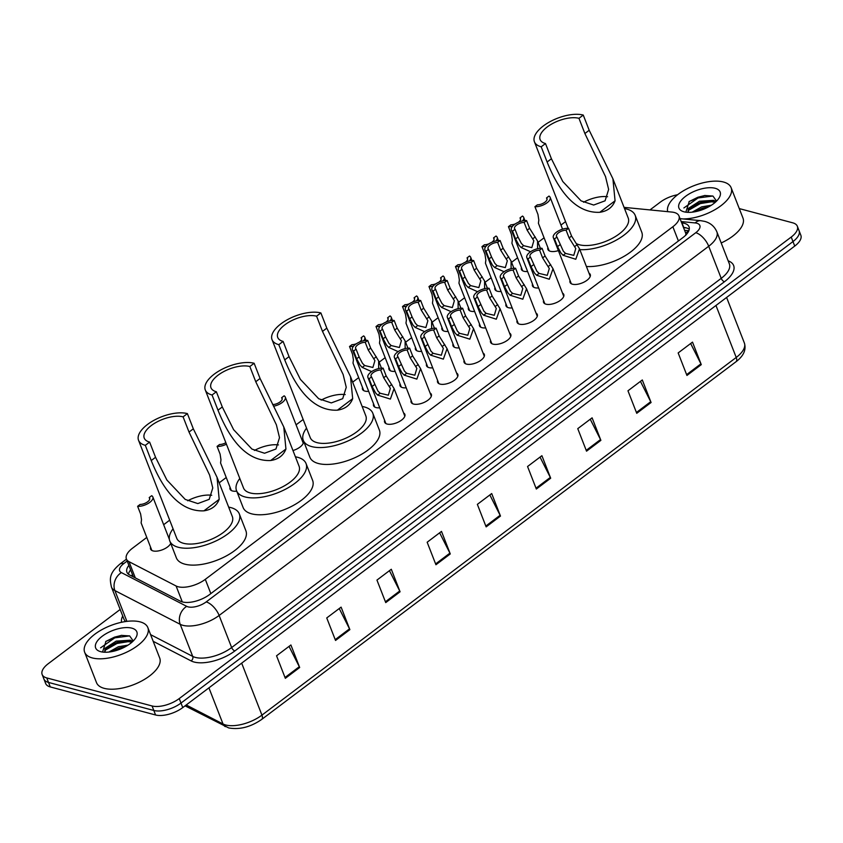 <?xml version="1.0" encoding="UTF-8"?>
<svg xmlns="http://www.w3.org/2000/svg" width="843" height="843" viewBox="0 0 843 843"><rect width="100%" height="100%" fill="white"/><g stroke="black" fill="none" stroke-linecap="round" stroke-linejoin="round"><path stroke-width="1.26" d="M236.735 491.153A10.854 4.932 158.7 0 1 232.52 490.984A10.854 4.932 158.7 0 1 230.055 489.161A10.854 4.932 158.7 0 1 230.065 487.317M368.665 391.331A10.854 4.932 158.7 0 1 364.956 391.11A10.854 4.932 158.7 0 1 362.49 389.287A10.854 4.932 158.7 0 1 362.501 387.443M395.156 371.363A10.854 4.932 158.7 0 1 391.437 371.141A10.854 4.932 158.7 0 1 388.981 369.308A10.854 4.932 158.7 0 1 388.992 367.464M421.648 351.383A10.854 4.932 158.7 0 1 417.928 351.162A10.854 4.932 158.7 0 1 415.462 349.339A10.854 4.932 158.7 0 1 415.473 347.495M448.128 331.415A10.854 4.932 158.7 0 1 444.409 331.194A10.854 4.932 158.7 0 1 441.953 329.36A10.854 4.932 158.7 0 1 441.964 327.516M474.62 311.436A10.854 4.932 158.7 0 1 470.9 311.215A10.854 4.932 158.7 0 1 468.445 309.392A10.854 4.932 158.7 0 1 468.445 307.547M501.1 291.457A10.854 4.932 158.7 0 1 497.391 291.235A10.854 4.932 158.7 0 1 494.925 289.412A10.854 4.932 158.7 0 1 494.936 287.568M527.592 271.488A10.854 4.932 158.7 0 1 523.872 271.267A10.854 4.932 158.7 0 1 521.417 269.433A10.854 4.932 158.7 0 1 521.427 267.589M558.382 250.613A10.854 4.932 158.7 0 1 550.363 251.288A10.854 4.932 158.7 0 1 547.897 249.465A10.854 4.932 158.7 0 1 547.908 247.621M170.707 543.324A10.854 4.932 158.7 0 1 163.257 549.425A10.854 4.932 158.7 0 1 153.057 550.911A10.854 4.932 158.7 0 1 150.591 549.088A10.854 4.932 158.7 0 1 150.602 547.244M379.74 407.801A10.854 4.932 158.7 0 1 376.02 407.58A10.854 4.932 158.7 0 1 373.565 405.746A10.854 4.932 158.7 0 1 373.565 403.902M406.221 387.822A10.854 4.932 158.7 0 1 402.511 387.601A10.854 4.932 158.7 0 1 400.046 385.778A10.854 4.932 158.7 0 1 400.056 383.934M432.712 367.843A10.854 4.932 158.7 0 1 428.992 367.622A10.854 4.932 158.7 0 1 426.537 365.799A10.854 4.932 158.7 0 1 426.547 363.955M459.203 347.874A10.854 4.932 158.7 0 1 455.483 347.653A10.854 4.932 158.7 0 1 453.018 345.82A10.854 4.932 158.7 0 1 453.028 343.976M485.684 327.895A10.854 4.932 158.7 0 1 481.975 327.674A10.854 4.932 158.7 0 1 479.509 325.851A10.854 4.932 158.7 0 1 479.519 324.007M512.175 307.927A10.854 4.932 158.7 0 1 508.455 307.706A10.854 4.932 158.7 0 1 506 305.872A10.854 4.932 158.7 0 1 506 304.028M538.656 287.948A10.854 4.932 158.7 0 1 534.947 287.726A10.854 4.932 158.7 0 1 532.481 285.903A10.854 4.932 158.7 0 1 532.491 284.059M403.597 412.975A10.854 4.932 158.7 0 1 404.851 414.324A10.854 4.932 158.7 0 1 399.234 421.605A10.854 4.932 158.7 0 1 387.095 424.04A10.854 4.932 158.7 0 1 384.629 422.206A10.854 4.932 158.7 0 1 384.64 420.362M430.088 393.007A10.854 4.932 158.7 0 1 431.342 394.355A10.854 4.932 158.7 0 1 425.715 401.626A10.854 4.932 158.7 0 1 413.576 404.06A10.854 4.932 158.7 0 1 411.121 402.237A10.854 4.932 158.7 0 1 411.131 400.393M456.569 373.027A10.854 4.932 158.7 0 1 457.823 374.376A10.854 4.932 158.7 0 1 452.206 381.658A10.854 4.932 158.7 0 1 440.067 384.092A10.854 4.932 158.7 0 1 437.601 382.258A10.854 4.932 158.7 0 1 437.612 380.414M483.06 353.048A10.854 4.932 158.7 0 1 484.314 354.408A10.854 4.932 158.7 0 1 478.687 361.679A10.854 4.932 158.7 0 1 466.548 364.113A10.854 4.932 158.7 0 1 464.093 362.29A10.854 4.932 158.7 0 1 464.103 360.446M509.541 333.08A10.854 4.932 158.7 0 1 510.795 334.429A10.854 4.932 158.7 0 1 505.178 341.7A10.854 4.932 158.7 0 1 493.039 344.134A10.854 4.932 158.7 0 1 490.573 342.311A10.854 4.932 158.7 0 1 490.584 340.467M536.032 313.101A10.854 4.932 158.7 0 1 537.286 314.45A10.854 4.932 158.7 0 1 531.67 321.731A10.854 4.932 158.7 0 1 519.53 324.165A10.854 4.932 158.7 0 1 517.065 322.332A10.854 4.932 158.7 0 1 517.075 320.498M562.523 293.132A10.854 4.932 158.7 0 1 563.777 294.481A10.854 4.932 158.7 0 1 558.15 301.752A10.854 4.932 158.7 0 1 546.011 304.186A10.854 4.932 158.7 0 1 543.556 302.363A10.854 4.932 158.7 0 1 543.566 300.519M589.004 273.153A10.854 4.932 158.7 0 1 590.258 274.502A10.854 4.932 158.7 0 1 584.642 281.783A10.854 4.932 158.7 0 1 572.502 284.217A10.854 4.932 158.7 0 1 570.037 282.384A10.854 4.932 158.7 0 1 570.047 280.54M146.777 537.434L132.52 548.192A20.348 9.241 -21.3 0 0 126.397 558.993A20.348 9.241 -21.3 0 0 129 561.67L176.092 585.99A20.348 9.241 -21.3 0 0 178.105 586.749A20.348 9.241 -21.3 0 0 205.292 579.352L672.862 226.746A20.348 9.241 -21.3 0 0 678.973 215.934A20.348 9.241 -21.3 0 0 671.913 212.078L624.062 207.367M685.812 233.68L685.78 235.313M565.558 221.614L560.964 225.081M544.083 237.81L538.066 242.341M517.602 257.789L511.585 262.321M491.111 277.758L485.094 282.3M464.619 297.737L458.603 302.268M438.139 317.706L432.122 322.247M411.647 337.685L405.631 342.216M385.167 357.653L379.15 362.195M358.675 377.632L352.669 382.164M303.174 419.487L296.093 424.83M226.24 477.507L219.191 482.828M169.685 520.163L163.658 524.704M301.994 439.972A10.854 4.932 158.7 0 1 303.248 441.332A10.854 4.932 158.7 0 1 292.964 450.531M128.884 565.358A20.348 9.241 -21.3 0 0 126.924 572.228A20.348 9.241 -21.3 0 0 129.527 574.894L180.402 601.175A20.348 9.241 -21.3 0 0 182.415 601.934A20.348 9.241 -21.3 0 0 209.601 594.536L682.925 237.589A20.348 9.241 -21.3 0 0 689.037 226.778A20.348 9.241 -21.3 0 0 681.976 222.921L681.692 222.889M739.269 208.59L792.726 222.826A20.348 9.241 158.7 0 1 797.341 226.251A20.348 9.241 158.7 0 1 791.219 237.062L179.243 698.573A20.348 9.241 158.7 0 1 152.067 705.97L46.765 677.93A20.348 9.241 158.7 0 1 42.15 674.505A20.348 9.241 158.7 0 1 48.262 663.694L120.17 609.457M649.974 209.918L660.238 202.183A20.348 9.241 158.7 0 1 677.582 194.754M797.341 226.251L800.85 235.26A20.348 9.241 158.7 0 1 794.738 246.072L182.762 707.583A20.348 9.241 158.7 0 1 155.576 714.98L50.274 686.929L48.515 682.43A20.348 9.241 158.7 0 1 43.91 679.005A20.348 9.241 158.7 0 0 48.515 682.43L153.816 710.47L48.515 682.43L46.765 677.93M182.762 707.583L181.003 703.073A20.348 9.241 158.7 0 1 153.816 710.47A20.348 9.241 158.7 0 0 181.003 703.073L792.978 241.562L181.003 703.073L179.243 698.573M799.09 230.75A20.348 9.241 158.7 0 1 792.978 241.562A20.348 9.241 158.7 0 0 799.09 230.75M683.452 227.399L683.726 227.431A20.348 9.241 158.7 0 1 689.258 229.285M128.463 574.22A20.348 9.241 158.7 0 1 130.633 569.868M690.649 343.522L700.923 363.839A5.427 2.55 53 0 1 701.281 364.64L692.503 342.121L678.162 352.932L686.94 375.451L701.281 364.64M640.448 381.373L650.722 401.7A5.427 2.55 53 0 1 651.081 402.501L642.303 379.972L627.961 390.794L636.739 413.312L651.081 402.501M590.248 419.234L600.522 439.561A5.427 2.55 53 0 1 600.88 440.352L592.102 417.833L577.761 428.655L586.538 451.174L600.88 440.352M540.036 457.096L550.321 477.423A5.427 2.55 53 0 1 550.679 478.213L541.901 455.694L527.56 466.506L536.338 489.035L550.679 478.213M289.033 646.381L299.318 666.708A5.427 2.55 53 0 1 299.676 667.508L290.898 644.979L276.546 655.801L285.334 678.32L299.676 667.508M339.234 608.53L349.518 628.846A5.427 2.55 53 0 1 349.877 629.647L341.099 607.129L326.747 617.94L335.535 640.459L349.877 629.647M389.434 570.669L399.719 590.996A5.427 2.55 53 0 1 400.077 591.786L391.3 569.267L376.947 580.089L385.736 602.608L400.077 591.786M439.635 532.808L449.92 553.134A5.427 2.55 53 0 1 450.278 553.935L441.5 531.406L427.159 542.228L435.936 564.747L450.278 553.935M489.836 494.957L500.12 515.273A5.427 2.55 53 0 1 500.479 516.074L491.701 493.555L477.359 504.367L486.137 526.886L500.479 516.074M50.274 686.929A20.348 9.241 158.7 0 1 45.659 683.504L42.15 674.505M140.149 621.881A33.91 15.395 158.7 0 1 147.841 627.592A33.91 15.395 158.7 0 1 130.275 650.332A33.91 15.395 158.7 0 1 92.34 657.94A33.91 15.395 158.7 0 1 84.648 652.229A33.91 15.395 158.7 0 1 102.214 629.489A33.91 15.395 158.7 0 1 140.149 621.881M147.841 627.592L159.696 657.993A33.91 15.395 158.7 0 1 142.13 680.733A33.91 15.395 158.7 0 1 104.195 688.341A33.91 15.395 158.7 0 1 96.502 682.63L84.648 652.229M100.654 651.671A22.118 10.042 158.7 0 1 100.38 651.586A22.118 10.042 158.7 0 1 102.446 636.075A22.118 10.042 158.7 0 1 131.835 628.151A22.118 10.042 158.7 0 1 135.828 637.761A22.118 10.042 158.7 0 1 100.654 651.671M133.257 640.975L129.653 635.928L121.297 635.38L105.986 641.312L102.551 652.039M132.066 642.103L122.783 641.101L116.745 642.514L109.042 646.339L105.575 649.732L104.743 652.229M132.72 641.502L130.349 640.206L116.197 641.112L105.027 648.32L104.701 652.229M125.449 646.676L118.937 648.151L111.729 651.628M128.052 645.127L118.389 646.739L108.842 652.06M125.386 646.707L118.916 648.393L111.993 651.576M123.594 641.017L116.713 642.766L108.389 646.813M121.782 635.327L114.522 637.139L105.702 641.512M122.836 648.004L114.796 650.933M130.043 641.365L116.998 643.472L105.333 650.122M129.569 635.896L114.796 637.845L100.58 647.835M187.673 500.774A23.741 10.78 158.7 0 1 211.73 495.262M145.312 445.336L149.622 442.09A23.741 10.78 158.7 0 1 144.237 438.097A23.741 10.78 158.7 0 1 156.535 422.174A23.741 10.78 158.7 0 1 183.089 416.853L187.388 413.607L193.321 428.813L217.03 477.286L219.191 499.33C216.683 505.863 211.593 509.699 203.932 510.837C175.681 512.175 159.506 481.111 151.245 460.541L145.312 445.336A29.842 13.551 158.7 0 1 138.547 440.309A29.842 13.551 158.7 0 1 154.006 420.299A29.842 13.551 158.7 0 1 187.388 413.607M149.622 442.09L155.555 457.296L166.882 480.025L185.218 499.414L197.81 503.577L209.212 499.341L212.773 487.981L209.644 475.157L189.022 432.059L183.089 416.853M138.547 440.309L176.745 538.277A29.842 13.551 -21.3 0 0 183.511 543.303A29.842 13.551 -21.3 0 0 216.904 536.601A29.842 13.551 -21.3 0 0 232.352 516.601L217.03 477.286M228.664 507.128A37.303 16.934 158.7 0 1 230.845 507.602A37.303 16.934 158.7 0 1 239.307 513.882A37.303 16.934 158.7 0 1 219.991 538.898A37.303 16.934 158.7 0 1 178.252 547.265A37.303 16.934 158.7 0 1 169.791 540.985A37.303 16.934 158.7 0 1 173.057 528.814M239.307 513.882L245.893 530.774A37.303 16.934 158.7 0 1 226.577 555.79A37.303 16.934 158.7 0 1 184.838 564.157A37.303 16.934 158.7 0 1 176.377 557.876L169.791 540.985M254.417 450.447A23.741 10.78 158.7 0 1 278.464 444.925M212.057 394.998L216.366 391.753A23.741 10.78 158.7 0 1 210.982 387.759A23.741 10.78 158.7 0 1 223.269 371.847A23.741 10.78 158.7 0 1 249.834 366.515L254.133 363.27L260.065 378.475L283.775 426.948L285.935 449.003C283.427 455.526 278.338 459.361 270.677 460.51C242.426 461.838 226.251 430.784 217.989 410.204L212.057 394.998A29.842 13.551 158.7 0 1 205.292 389.972A29.842 13.551 158.7 0 1 220.75 369.972A29.842 13.551 158.7 0 1 254.133 363.27M216.366 391.753L222.289 406.958L233.627 429.688L251.962 449.087L264.554 453.249L275.956 449.003L279.507 437.643L276.388 424.83L255.756 381.721L249.834 366.515M205.292 389.972L243.49 487.939A29.842 13.551 -21.3 0 0 250.255 492.965A29.842 13.551 -21.3 0 0 283.638 486.274A29.842 13.551 -21.3 0 0 299.096 466.263L283.764 426.948M295.408 456.801A37.303 16.934 158.7 0 1 297.59 457.275A37.303 16.934 158.7 0 1 306.051 463.555A37.303 16.934 158.7 0 1 286.725 488.561A37.303 16.934 158.7 0 1 244.997 496.938A37.303 16.934 158.7 0 1 236.535 490.658A37.303 16.934 158.7 0 1 239.802 478.476M306.051 463.555L312.637 480.447A37.303 16.934 158.7 0 1 293.311 505.452A37.303 16.934 158.7 0 1 251.583 513.819A37.303 16.934 158.7 0 1 243.121 507.539L236.535 490.658M321.162 400.109A23.741 10.78 158.7 0 1 345.209 394.598M278.801 344.671L283.111 341.426A23.741 10.78 158.7 0 1 277.726 337.421A23.741 10.78 158.7 0 1 290.013 321.51A23.741 10.78 158.7 0 1 316.578 316.188L320.877 312.943L326.81 328.148L350.509 376.621L352.68 398.665C350.172 405.188 345.082 409.024 337.421 410.172C309.17 411.51 292.985 380.446 284.734 359.877L278.801 344.671A29.842 13.551 158.7 0 1 272.036 339.645A29.842 13.551 158.7 0 1 287.495 319.634A29.842 13.551 158.7 0 1 320.877 312.943M283.111 341.426L289.033 356.631L300.371 379.361L318.707 398.75L331.299 402.912L342.69 398.676L346.252 387.306L343.133 374.492L322.5 331.394L316.578 316.188M272.036 339.645L310.235 437.612A29.842 13.551 -21.3 0 0 317 442.638A29.842 13.551 -21.3 0 0 350.382 435.936A29.842 13.551 -21.3 0 0 365.841 415.926L350.509 376.621M362.153 406.463A37.303 16.934 158.7 0 1 364.334 406.937A37.303 16.934 158.7 0 1 372.796 413.218A37.303 16.934 158.7 0 1 353.47 438.234A37.303 16.934 158.7 0 1 311.741 446.6A37.303 16.934 158.7 0 1 303.28 440.32A37.303 16.934 158.7 0 1 306.546 428.139M372.796 413.218L379.382 430.109A37.303 16.934 158.7 0 1 360.056 455.125A37.303 16.934 158.7 0 1 318.327 463.492A37.303 16.934 158.7 0 1 309.866 457.212L303.28 440.32M583.546 202.236A23.741 10.78 158.7 0 1 607.592 196.725M541.185 146.798L545.495 143.552A23.741 10.78 158.7 0 1 540.11 139.548A23.741 10.78 158.7 0 1 552.397 123.636A23.741 10.78 158.7 0 1 578.962 118.315L583.261 115.07L589.194 130.275L612.903 178.748L615.063 200.792C612.555 207.325 607.466 211.15 599.805 212.299C571.554 213.637 555.379 182.573 547.118 162.004L541.185 146.798A29.842 13.551 158.7 0 1 534.42 141.772A29.842 13.551 158.7 0 1 549.878 121.761A29.842 13.551 158.7 0 1 583.261 115.07M545.495 143.552L551.417 158.758L562.755 181.487L581.09 200.876L593.683 205.039L605.084 200.803L608.635 189.433L605.516 176.619L584.884 133.521L578.962 118.315M576.401 243.627A29.842 13.551 -21.3 0 0 579.383 244.765A29.842 13.551 -21.3 0 0 612.766 238.063A29.842 13.551 -21.3 0 0 628.225 218.052L612.893 178.748M624.537 208.59A37.303 16.934 158.7 0 1 626.718 209.064A37.303 16.934 158.7 0 1 635.179 215.344A37.303 16.934 158.7 0 1 619.215 238.411A37.303 16.934 158.7 0 1 579.826 249.612M635.179 215.344L641.765 232.236A37.303 16.934 158.7 0 1 625.801 255.292A37.303 16.934 158.7 0 1 586.412 266.504M667.709 211.667A33.91 15.395 158.7 0 1 686.181 189.243A33.91 15.395 158.7 0 1 723.442 182.004A33.91 15.395 158.7 0 1 731.134 187.715A33.91 15.395 158.7 0 1 717.72 207.979A33.91 15.395 158.7 0 1 683.009 218.938M731.134 187.715L742.989 218.116A33.91 15.395 158.7 0 1 721.208 242.974M683.947 211.793A22.118 10.042 158.7 0 1 683.662 211.709A22.118 10.042 158.7 0 1 685.738 196.198A22.118 10.042 158.7 0 1 715.127 188.274A22.118 10.042 158.7 0 1 719.121 197.884A22.118 10.042 158.7 0 1 683.947 211.793M716.55 201.098L712.946 196.05L704.59 195.502L689.279 201.435L685.844 212.162M715.359 202.225L706.076 201.224L700.038 202.636L692.335 206.451L688.857 209.854L688.025 212.352M716.013 201.625L713.631 200.328L699.49 201.235L688.31 208.442L687.993 212.341M708.731 206.798L702.23 208.274L695.011 211.751M711.344 205.249L701.682 206.862L692.124 212.183M708.678 206.83L702.208 208.516L695.275 211.698M706.887 201.14L700.006 202.889L691.681 206.935M705.075 195.45L697.814 197.262L688.994 201.635M706.118 208.126L698.088 211.056M713.336 201.488L700.28 203.595L688.626 210.244M712.862 196.019L698.088 197.957L683.873 207.958M371.552 376.884L377.938 391.047L380.151 393.26L388.349 395.188L390.362 388.37L383.681 377.727L380.678 370.003A6.786 3.077 -21.3 0 0 373.744 372.206A6.786 3.077 -21.3 0 0 371.078 376.252A6.786 3.077 -21.3 0 0 371.552 376.884L369.086 378.749L372.1 386.473L375.546 392.849L377.696 395.114L390.372 399.087L394.102 388.623L404.84 416.168M369.086 378.749A10.169 4.615 -21.3 0 1 367.917 377.485A10.169 4.615 -21.3 0 1 372.343 371.152A10.169 4.615 -21.3 0 1 383.144 368.149L386.147 375.873L394.102 388.623M383.144 368.149L380.678 370.003M398.044 356.916L404.429 371.078L406.642 373.28L414.84 375.219L416.853 368.391L410.172 357.759L407.158 350.035A6.786 3.077 -21.3 0 0 400.235 352.237A6.786 3.077 -21.3 0 0 397.569 356.283A6.786 3.077 -21.3 0 0 398.044 356.916L395.578 358.77L398.581 366.494L402.037 372.88L404.187 375.135L416.853 379.108L420.583 368.644L431.331 396.199M395.578 358.77A10.169 4.615 -21.3 0 1 394.408 357.506A10.169 4.615 -21.3 0 1 398.823 351.183A10.169 4.615 -21.3 0 1 409.624 348.17L412.638 355.894L420.583 368.644M409.624 348.17L407.158 350.035M424.524 336.937L430.91 351.099L433.133 353.301L441.332 355.24L443.334 348.422L436.663 337.78L433.65 330.056A6.786 3.077 -21.3 0 0 426.727 332.258A6.786 3.077 -21.3 0 0 424.05 336.304A6.786 3.077 -21.3 0 0 424.524 336.937L422.058 338.802L425.072 346.515L428.529 352.901L430.668 355.156L443.344 359.139L447.075 348.675L457.812 376.22M422.058 338.802A10.169 4.615 -21.3 0 1 420.899 337.537A10.169 4.615 -21.3 0 1 425.315 331.204A10.169 4.615 -21.3 0 1 436.116 328.201L439.129 335.925L447.075 348.675M436.116 328.201L433.65 330.056M451.016 316.968L457.401 331.13L459.614 333.333L467.812 335.261L469.825 328.443L463.144 317.811L460.141 310.087A6.786 3.077 -21.3 0 0 453.207 312.289A6.786 3.077 -21.3 0 0 450.541 316.325A6.786 3.077 -21.3 0 0 451.016 316.968L448.55 318.823L451.563 326.547L455.009 332.932L457.159 335.187L469.825 339.16L473.566 328.696L484.303 356.241M448.55 318.823A10.169 4.615 -21.3 0 1 447.38 317.558A10.169 4.615 -21.3 0 1 451.806 311.236A10.169 4.615 -21.3 0 1 462.607 308.222L465.61 315.946L473.566 328.696M462.607 308.222L460.141 310.087M477.507 296.989L483.893 311.151L486.105 313.354L494.304 315.293L496.306 308.475L489.635 297.832L486.622 290.108A6.786 3.077 -21.3 0 0 479.699 292.31A6.786 3.077 -21.3 0 0 477.033 296.357A6.786 3.077 -21.3 0 0 477.507 296.989L475.041 298.844L478.044 306.567L481.501 312.953L483.65 315.208L496.316 319.191L500.047 308.717L510.795 336.273M475.041 298.844A10.169 4.615 -21.3 0 1 473.871 297.59A10.169 4.615 -21.3 0 1 478.287 291.256A10.169 4.615 -21.3 0 1 489.088 288.253L492.101 295.967L500.047 308.717M489.088 288.253L486.622 290.108M503.988 277.01L510.373 291.172L512.586 293.385L520.784 295.313L522.797 288.496L516.116 277.853L513.113 270.139A6.786 3.077 -21.3 0 0 506.179 272.331A6.786 3.077 -21.3 0 0 503.513 276.378A6.786 3.077 -21.3 0 0 503.988 277.01L501.522 278.875L504.536 286.599L507.981 292.974L510.131 295.24L522.808 299.212L526.538 288.749L537.276 316.294M501.522 278.875A10.169 4.615 -21.3 0 1 500.352 277.61A10.169 4.615 -21.3 0 1 504.778 271.277A10.169 4.615 -21.3 0 1 515.579 268.274L518.582 275.998L526.538 288.749M515.579 268.274L513.113 270.139M530.479 257.041L536.865 271.204L539.077 273.406L547.276 275.345L549.288 268.517L542.607 257.884L539.594 250.16A6.786 3.077 -21.3 0 0 532.671 252.363A6.786 3.077 -21.3 0 0 530.005 256.409A6.786 3.077 -21.3 0 0 530.479 257.041L528.013 258.896L531.016 266.62L534.473 273.006L536.622 275.261L549.288 279.233L553.019 268.769L563.767 296.325M528.013 258.896A10.169 4.615 -21.3 0 1 526.843 257.642A10.169 4.615 -21.3 0 1 531.259 251.309A10.169 4.615 -21.3 0 1 542.06 248.295L545.073 256.019L553.019 268.769M542.06 248.295L539.594 250.16M556.96 237.062L563.345 251.225L565.569 253.427L573.767 255.366L575.769 248.548L569.099 237.905L566.085 230.181A6.786 3.077 -21.3 0 0 559.162 232.383A6.786 3.077 -21.3 0 0 556.485 236.43A6.786 3.077 -21.3 0 0 556.96 237.062L554.494 238.927L557.508 246.641L560.964 253.026L563.103 255.281L575.78 259.265L579.51 248.801L590.248 276.346M554.494 238.927A10.169 4.615 -21.3 0 1 553.335 237.663A10.169 4.615 -21.3 0 1 557.75 231.33A10.169 4.615 -21.3 0 1 568.551 228.327L571.565 236.051L579.51 248.801M568.551 228.327L566.085 230.181M359.107 356.884L362.479 363.322L364.692 365.535L372.891 367.464L374.903 360.646L368.222 350.003L365.219 342.29A6.786 3.077 -21.3 0 0 358.286 344.481A6.786 3.077 -21.3 0 0 355.62 348.528A6.786 3.077 -21.3 0 0 356.094 349.16L359.107 356.884L356.642 358.749L353.628 351.025L356.094 349.16M371.647 371.605L362.237 367.39L360.087 365.135L356.642 358.749M365.219 342.29L367.685 340.424L370.688 348.148L378.644 360.899L378.655 368.57M367.685 340.424A10.169 4.615 -21.3 0 0 356.884 343.428A10.169 4.615 -21.3 0 0 352.458 349.761A10.169 4.615 -21.3 0 0 353.628 351.025M385.588 336.915L388.971 343.354L391.184 345.556L399.382 347.495L401.394 340.667L394.714 330.034L391.7 322.311A6.786 3.077 -21.3 0 0 384.777 324.513A6.786 3.077 -21.3 0 0 382.111 328.559A6.786 3.077 -21.3 0 0 382.585 329.191L385.588 336.915L383.122 338.77L380.119 331.046L382.585 329.191M398.128 351.626L388.728 347.411L386.579 345.156L383.122 338.77M391.7 322.311L394.166 320.456L397.179 328.169L405.125 340.92L405.135 348.602M394.166 320.456A10.169 4.615 -21.3 0 0 383.365 323.459A10.169 4.615 -21.3 0 0 378.95 329.792A10.169 4.615 -21.3 0 0 380.119 331.046M412.079 316.936L415.451 323.375L417.675 325.588L425.873 327.516L427.875 320.698L421.205 310.055L418.191 302.331A6.786 3.077 -21.3 0 0 411.268 304.534A6.786 3.077 -21.3 0 0 408.592 308.58A6.786 3.077 -21.3 0 0 409.066 309.212L412.079 316.936L409.614 318.802L406.6 311.078L409.066 309.212M424.619 331.657L415.209 327.442L413.07 325.177L409.614 318.802M418.191 302.331L420.657 300.477L423.671 308.201L431.616 320.951L431.627 328.622M420.657 300.477A10.169 4.615 -21.3 0 0 409.856 303.48A10.169 4.615 -21.3 0 0 405.43 309.813A10.169 4.615 -21.3 0 0 406.6 311.078M438.571 296.968L441.943 303.406L444.156 305.609L452.354 307.547L454.366 300.719L447.686 290.087L444.672 282.363A6.786 3.077 -21.3 0 0 437.749 284.565A6.786 3.077 -21.3 0 0 435.083 288.612A6.786 3.077 -21.3 0 0 435.557 289.244L438.571 296.968L436.105 298.822L433.091 291.098L435.557 289.244M451.11 311.678L441.7 307.463L439.551 305.208L436.105 298.822M444.672 282.363L447.138 280.498L450.151 288.222L458.097 300.972L458.118 308.654M447.138 280.498A10.169 4.615 -21.3 0 0 436.337 283.511A10.169 4.615 -21.3 0 0 431.922 289.834A10.169 4.615 -21.3 0 0 433.091 291.098M465.051 276.989L468.434 283.427L470.647 285.629L478.845 287.568L480.847 280.751L474.177 270.108L471.163 262.384A6.786 3.077 -21.3 0 0 464.24 264.586A6.786 3.077 -21.3 0 0 461.564 268.632A6.786 3.077 -21.3 0 0 462.038 269.265L465.051 276.989L462.586 278.843L459.572 271.13L462.038 269.265M477.591 291.71L468.181 287.484L466.042 285.229L462.586 278.843M471.163 262.384L473.629 260.529L476.643 268.253L484.588 281.004L484.599 288.675M473.629 260.529A10.169 4.615 -21.3 0 0 462.828 263.532A10.169 4.615 -21.3 0 0 458.413 269.865A10.169 4.615 -21.3 0 0 459.572 271.13M491.543 257.01L494.915 263.448L497.128 265.661L505.326 267.589L507.338 260.772L500.658 250.139L497.655 242.415A6.786 3.077 -21.3 0 0 490.721 244.618A6.786 3.077 -21.3 0 0 488.055 248.653A6.786 3.077 -21.3 0 0 488.529 249.296L491.543 257.01L489.077 258.875L486.063 251.151L488.529 249.296M504.082 271.731L494.672 267.516L492.523 265.26L489.077 258.875M497.655 242.415L500.12 240.55L503.123 248.274L511.079 261.024L511.09 268.696M500.12 240.55A10.169 4.615 -21.3 0 0 489.319 243.564A10.169 4.615 -21.3 0 0 484.894 249.886A10.169 4.615 -21.3 0 0 486.063 251.151M518.024 237.041L521.406 243.479L523.619 245.682L531.817 247.621L533.83 240.792L527.149 230.16L524.135 222.436A6.786 3.077 -21.3 0 0 517.212 224.638A6.786 3.077 -21.3 0 0 514.546 228.685A6.786 3.077 -21.3 0 0 515.02 229.317L518.024 237.041L515.558 238.896L512.555 231.172L515.02 229.317M530.563 251.751L521.164 247.536L519.014 245.281L515.558 238.896M524.135 222.436L526.601 220.581L529.615 228.295L537.56 241.045L537.581 248.727M526.601 220.581A10.169 4.615 -21.3 0 0 515.8 223.585A10.169 4.615 -21.3 0 0 511.385 229.918A10.169 4.615 -21.3 0 0 512.555 231.172M137.62 506.306L140.086 504.441A6.786 3.077 -21.3 0 0 147.009 502.249A6.786 3.077 -21.3 0 0 149.685 498.202A6.786 3.077 -21.3 0 0 149.211 497.57L151.677 495.705A10.169 4.615 -21.3 0 1 152.846 496.97A10.169 4.615 -21.3 0 1 148.421 503.303A10.169 4.615 -21.3 0 1 137.62 506.306L140.633 514.03L141.519 519.731L141.108 522.881L151.845 550.437M149.211 497.57L149.759 498.993M226.43 444.187A10.169 4.615 -21.3 0 1 217.083 446.379L220.097 454.103L220.971 459.804L220.571 462.965L231.309 490.51M217.083 446.379L219.549 444.524A6.786 3.077 -21.3 0 0 225.85 442.701M273.543 406.21A10.169 4.615 -21.3 0 0 285.282 397.095A10.169 4.615 -21.3 0 0 284.112 395.831L281.646 397.696L282.194 399.118M272.658 404.566A6.786 3.077 -21.3 0 0 279.507 402.332A6.786 3.077 -21.3 0 0 282.12 398.328A6.786 3.077 -21.3 0 0 281.646 397.696M353.554 346.178A10.169 4.615 -21.3 0 1 349.518 346.505L352.532 354.229L353.417 359.929L353.006 363.091L363.744 390.636M363.639 340.751A10.169 4.615 -21.3 0 0 364.734 337.168A10.169 4.615 -21.3 0 0 363.575 335.904L361.11 337.769L361.658 339.192M349.518 346.505L351.984 344.65A6.786 3.077 -21.3 0 0 356.441 343.712M359.36 342.142A6.786 3.077 -21.3 0 0 361.584 338.401A6.786 3.077 -21.3 0 0 361.11 337.769M380.045 326.209A10.169 4.615 -21.3 0 1 376.01 326.536L379.013 334.249L379.898 339.95L379.487 343.112L390.235 370.667M390.13 320.783A10.169 4.615 -21.3 0 0 391.226 317.2A10.169 4.615 -21.3 0 0 390.056 315.935L387.59 317.79L388.149 319.212M376.01 326.536L378.475 324.671A6.786 3.077 -21.3 0 0 382.933 323.733M385.852 322.163A6.786 3.077 -21.3 0 0 388.065 318.433A6.786 3.077 -21.3 0 0 387.59 317.79M406.537 306.23A10.169 4.615 -21.3 0 1 402.49 306.557L405.504 314.281L406.389 319.982L405.978 323.143L416.716 350.688M416.611 300.803A10.169 4.615 -21.3 0 0 417.717 297.221A10.169 4.615 -21.3 0 0 416.547 295.956L414.082 297.821L414.63 299.244M402.49 306.557L404.956 304.702A6.786 3.077 -21.3 0 0 409.413 303.765M412.332 302.184A6.786 3.077 -21.3 0 0 414.556 298.454A6.786 3.077 -21.3 0 0 414.082 297.821M433.017 286.262A10.169 4.615 -21.3 0 1 428.982 286.578L431.985 294.302L432.87 300.003L432.47 303.164L443.207 330.709M443.102 280.824A10.169 4.615 -21.3 0 0 444.198 277.242A10.169 4.615 -21.3 0 0 443.028 275.988L440.562 277.842L441.121 279.265M428.982 286.578L431.447 284.723A6.786 3.077 -21.3 0 0 435.905 283.785M438.824 282.215A6.786 3.077 -21.3 0 0 441.037 278.475A6.786 3.077 -21.3 0 0 440.562 277.842M459.509 266.283A10.169 4.615 -21.3 0 1 455.462 266.609L458.476 274.333L459.361 280.034L458.95 283.185L469.699 310.74M469.593 260.856A10.169 4.615 -21.3 0 0 470.689 257.273A10.169 4.615 -21.3 0 0 469.519 256.009L467.054 257.874L467.612 259.286M455.462 266.609L457.928 264.744A6.786 3.077 -21.3 0 0 462.396 263.806M465.315 262.236A6.786 3.077 -21.3 0 0 467.528 258.506A6.786 3.077 -21.3 0 0 467.054 257.874M485.989 246.304A10.169 4.615 -21.3 0 1 481.954 246.63L484.967 254.354L485.853 260.055L485.442 263.216L496.179 290.761M496.074 240.877A10.169 4.615 -21.3 0 0 497.17 237.294A10.169 4.615 -21.3 0 0 496.011 236.04L493.545 237.895L494.093 239.317M481.954 246.63L484.419 244.776A6.786 3.077 -21.3 0 0 488.877 243.838M491.796 242.268A6.786 3.077 -21.3 0 0 494.019 238.527A6.786 3.077 -21.3 0 0 493.545 237.895M512.481 226.335A10.169 4.615 -21.3 0 1 508.445 226.662L511.448 234.386L512.333 240.076L511.922 243.237L522.671 270.793M522.565 220.908A10.169 4.615 -21.3 0 0 523.661 217.325A10.169 4.615 -21.3 0 0 522.491 216.061L520.026 217.916L520.584 219.338M508.445 226.662L510.911 224.796A6.786 3.077 -21.3 0 0 515.368 223.859M518.287 222.289A6.786 3.077 -21.3 0 0 520.5 218.558A6.786 3.077 -21.3 0 0 520.026 217.916M534.926 206.683L537.391 204.828A6.786 3.077 -21.3 0 0 544.315 202.626A6.786 3.077 -21.3 0 0 546.991 198.579A6.786 3.077 -21.3 0 0 546.517 197.947L548.983 196.082A10.169 4.615 -21.3 0 1 550.152 197.346A10.169 4.615 -21.3 0 1 545.727 203.679A10.169 4.615 -21.3 0 1 534.926 206.683L537.939 214.407L538.825 220.107L538.414 223.269L549.151 250.814M546.517 197.947L547.065 199.369M182.299 601.902L176.092 585.99M688.489 231.498A20.348 13.52 95.6 0 0 685.601 232.91M132.509 574.663A20.348 16.828 117.3 0 0 131.392 575.853M210.845 593.598L205.292 579.352M135.323 577.887L129 561.67M678.415 240.982L672.862 226.746M127.188 561.027L123.742 563.619A13.562 6.154 -21.3 0 0 121.403 572.608L186.714 606.349A13.562 6.154 -21.3 0 0 188.052 606.855A13.562 6.154 -21.3 0 0 206.177 601.923L695.76 232.71A13.562 6.154 -21.3 0 0 696.761 223.216A13.562 6.154 -21.3 0 0 695.127 222.931L681.176 221.561M695.76 232.71A13.562 6.365 -127 0 1 708.71 246.251L219.127 615.464A27.134 12.318 158.7 0 1 182.878 625.327A27.134 12.318 158.7 0 1 180.202 624.315L192.71 656.402A27.134 12.318 -21.3 0 0 195.397 657.414A27.134 12.318 -21.3 0 0 231.646 647.55L721.218 278.348A27.134 12.318 -21.3 0 0 729.374 263.933L716.866 231.836A27.134 12.318 158.7 0 1 708.71 246.251L721.218 278.348A3.393 1.591 53 0 0 724.464 281.731L234.881 650.933A3.393 1.591 53 0 1 231.646 647.55L219.127 615.464A13.562 6.365 -127 0 0 206.177 601.923M716.866 231.836C714.516 226.419 710.438 222.931 704.643 221.372L700.849 220.697A13.562 9.01 95.6 0 0 695.127 222.931M234.881 650.933A30.517 13.857 158.7 0 1 194.101 662.029A30.517 13.857 158.7 0 1 191.087 660.891L153.194 641.323M121.592 622.26A30.517 13.857 158.7 0 1 122.73 616.012M728.173 260.835A30.517 13.857 158.7 0 1 724.464 281.731M152.067 705.97L155.576 714.98M791.219 237.062L794.738 246.072M186.714 606.349A13.562 11.222 117.3 0 0 180.202 624.315L114.89 590.574L126.893 621.365M121.403 572.608A13.562 11.222 117.3 0 0 114.89 590.574A27.134 12.318 158.7 0 1 111.424 587.013L123.932 619.11A27.134 12.318 -21.3 0 0 125.691 621.523M150.591 634.642L192.71 656.402A3.393 2.803 -62.7 0 1 191.087 660.891M123.742 563.619A13.562 6.365 -127 0 0 119.969 564.051C108.873 573.482 109.695 578.793 111.424 587.013M683.547 227.652L686.497 227.947M683.726 227.431L681.976 222.921M186.219 704.969L223.016 723.979A27.134 12.318 -21.3 0 0 225.692 724.991A27.134 12.318 -21.3 0 0 261.941 715.127A6.786 3.182 53 0 1 261.741 719.395C250.687 727.035 239.686 729.88 228.727 727.93L185.07 705.844M225.355 726.645A6.786 5.606 117.3 0 1 223.016 723.979L208.927 687.846M241.678 663.146L261.941 715.127L736.224 357.453A27.134 12.318 -21.3 0 0 744.38 343.038C746.413 349.729 743.631 355.957 736.023 361.731A6.786 3.182 -127 0 0 736.224 357.453L715.96 305.472M500.12 515.273L485.81 526.064M449.92 553.134L435.61 563.925M399.719 590.996L385.409 601.786M349.518 628.846L335.208 639.637M299.318 666.708L285.008 677.498M550.321 477.423L536.011 488.202M600.522 439.561L586.212 450.352M650.722 401.7L636.423 412.49M700.923 363.839L686.624 374.629M203.932 510.837L219.191 499.33M189.022 432.059L193.321 428.813M151.245 460.541L155.555 457.296M270.677 460.51L285.935 449.003M255.756 381.721L260.065 378.475M217.989 410.204L222.289 406.958M337.421 410.172L352.68 398.665M322.5 331.394L326.81 328.148M284.734 359.877L289.033 356.631M599.805 212.299L615.063 200.792M584.884 133.521L589.194 130.275M547.118 162.004L551.417 158.758M391.774 384.492L389.318 386.347M380.151 393.26L377.696 395.114M374.566 384.608L372.1 386.473M386.147 375.873L383.681 377.727M418.265 364.513L415.81 366.368M406.642 373.28L404.187 375.135M401.047 364.64L398.581 366.494M412.638 355.894L410.172 357.759M444.756 344.545L442.29 346.399M433.133 353.301L430.668 355.156M427.538 344.661L425.072 346.515M439.129 335.925L436.663 337.78M471.237 324.566L468.782 326.42M459.614 333.333L457.159 335.187M454.029 324.681L451.563 326.547M465.61 315.946L463.144 317.811M497.728 304.597L495.262 306.441M486.105 313.354L483.65 315.208M480.51 304.713L478.044 306.567M492.101 295.967L489.635 297.832M524.209 284.618L521.754 286.472M512.586 293.385L510.131 295.24M507.001 284.734L504.536 286.599M518.582 275.998L516.116 277.853M550.7 264.639L548.245 266.493M539.077 273.406L536.622 275.261M533.482 264.765L531.016 266.62M545.073 256.019L542.607 257.884M577.192 244.67L574.726 246.525M565.569 253.427L563.103 255.281M559.973 244.786L557.508 246.641M571.565 236.051L569.099 237.905M368.222 350.003L370.688 348.148M373.86 358.623L376.315 356.768M362.237 367.39L364.692 365.535M394.714 330.034L397.179 328.169M400.351 338.644L402.806 336.789M388.728 347.411L391.184 345.556M421.205 310.055L423.671 308.201M426.832 318.675L429.287 316.82M415.209 327.442L417.675 325.588M447.686 290.087L450.151 288.222M453.323 298.696L455.778 296.841M441.7 307.463L444.156 305.609M474.177 270.108L476.643 268.253M479.804 278.727L482.27 276.873M468.181 287.484L470.647 285.629M500.658 250.139L503.123 248.274M506.295 258.748L508.75 256.894M494.672 267.516L497.128 265.661M527.149 230.16L529.615 228.295M532.787 238.769L535.242 236.915M521.164 247.536L523.619 245.682M688.836 230.75L684.59 230.329M133.352 576.823L126.397 558.993M685.633 233.005L678.973 215.934M126.461 559.151L119.969 564.051M700.849 220.697L680.038 218.643M736.023 361.731L261.741 719.395M744.38 343.038L726.603 297.453M534.42 141.772L568.161 228.305M367.917 377.485L385.883 423.565M394.408 357.506L412.375 403.586M420.899 337.537L438.855 383.607M447.38 317.558L465.347 363.639M473.871 297.59L491.838 343.659M500.352 277.61L518.319 323.691M526.843 257.642L544.81 303.712M553.335 237.663L571.291 283.743M378.644 360.899L381.468 368.149M352.458 349.761L374.819 407.095M405.125 340.92L407.949 348.17M378.95 329.792L401.3 387.127M431.616 320.951L434.44 328.19M405.43 309.813L427.791 367.148M458.097 300.972L460.931 308.222M431.922 289.834L454.272 347.179M484.588 281.004L487.412 288.243M458.413 269.865L480.763 327.2M511.079 261.024L513.903 268.274M484.894 249.886L507.254 307.221M537.56 241.045L540.384 248.295M511.385 229.918L533.735 287.252M152.846 496.97L169.348 539.309M285.282 397.095L303.238 443.176M364.734 337.168L366.01 340.424M391.226 317.2L392.49 320.445M417.717 297.221L418.982 300.477M444.198 277.242L445.473 280.498M470.689 257.273L471.954 260.519M497.17 237.294L498.445 240.55M523.661 217.325L524.926 220.571M550.152 197.346L562.555 229.159"/></g></svg>
